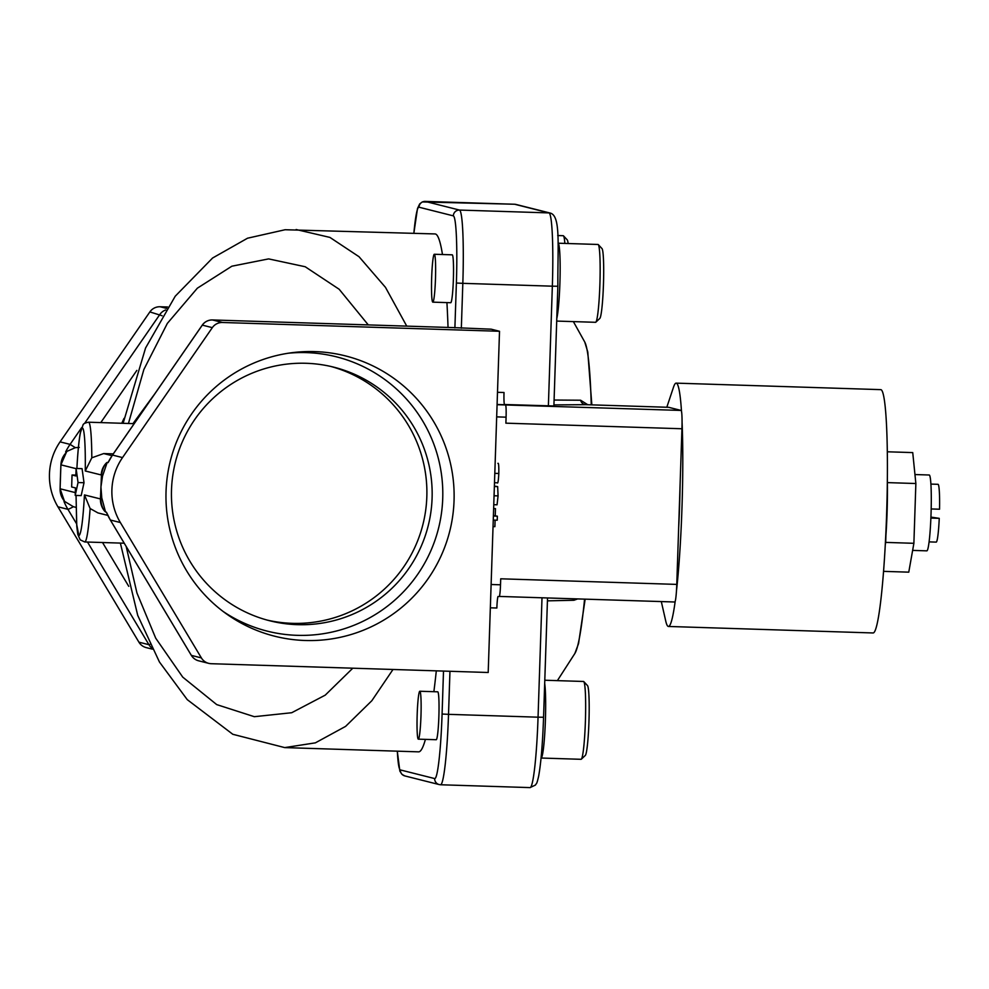 <?xml version="1.0" encoding="UTF-8"?>
<svg xmlns="http://www.w3.org/2000/svg" width="989" height="989" viewBox="0 0 989 989"><rect width="100%" height="100%" fill="white"/><g stroke="black" fill="none" stroke-linecap="round" stroke-linejoin="round"><path stroke-width="1.48" d="M314.836 351.602A144.555 144.06 104.1 0 0 226.357 613.835A144.555 144.06 104.1 0 0 454.05 500.632A144.555 144.06 104.1 0 0 314.836 351.602M223.143 611.474A141.452 140.97 104.1 0 0 442.726 498.456A141.452 140.97 104.1 0 0 288.195 353.234M306.133 363.284A130.783 130.338 104.1 0 0 269.849 620.795A130.783 130.338 104.1 0 0 430.883 512.067A130.783 130.338 104.1 0 0 306.133 363.284M267.228 620.103A130.783 130.338 104.1 0 0 425.418 512.092A130.783 130.338 104.1 0 0 331.105 366.523M930.884 518.075L939.253 518.347A28.916 2.324 91.8 0 1 936.212 542.108A28.916 2.324 91.8 0 1 936.163 542.096M929.178 475.004A37.941 3.041 91.8 0 1 929.24 475.004A37.941 3.041 91.8 0 1 929.289 475.004A37.941 3.041 91.8 0 1 931.057 513.353A37.941 3.041 91.8 0 1 926.829 550.848A37.941 3.041 91.8 0 1 926.78 550.836M419.831 691.249L437.744 691.818A23.959 1.916 91.8 0 1 438.881 716.246A23.959 1.916 91.8 0 1 436.223 739.723L418.31 739.154A23.959 1.916 -88.2 0 0 420.98 715.677A23.959 1.916 -88.2 0 0 419.831 691.249A23.959 1.916 -88.2 0 0 417.173 714.726A23.959 1.916 -88.2 0 0 418.31 739.154M434.332 254.26L452.233 254.828A23.959 1.916 91.8 0 1 453.382 279.257A23.959 1.916 91.8 0 1 450.712 302.721L432.811 302.152A23.959 1.916 -88.2 0 0 435.481 278.688A23.959 1.916 -88.2 0 0 434.332 254.26A23.959 1.916 -88.2 0 0 431.661 277.724A23.959 1.916 -88.2 0 0 432.811 302.152M296.119 229.522L329.918 237.409L359.019 256.707L385.475 287.354L406.751 326.135M442.466 254.519A259.093 20.781 -88.2 0 0 435.42 233.985A259.093 20.781 -88.2 0 0 435.049 233.936L285.116 229.732L247.534 238.213L212.573 258.03L175.226 296.218L145.568 348.004L123.118 423.304M544.679 683.399A38.942 3.128 91.8 0 1 545.124 727.051A38.942 3.128 91.8 0 1 541.082 758.031L581.062 759.305A38.942 3.128 -88.2 0 0 581.062 759.305A38.942 3.128 -88.2 0 0 581.322 759.181A38.942 3.128 -88.2 0 0 585.426 720.486A38.942 3.128 -88.2 0 0 583.782 681.606A38.942 3.128 -88.2 0 0 583.597 681.47A38.942 3.128 -88.2 0 0 583.535 681.47A38.942 3.128 -88.2 0 0 583.485 681.47L544.791 680.234M583.782 681.606L587.515 685.6A35.048 2.806 91.8 0 1 588.987 720.598A35.048 2.806 91.8 0 1 585.303 755.435L581.322 759.181M556.708 321.079L595.563 322.303A38.942 3.128 -88.2 0 0 595.823 322.191A38.942 3.128 -88.2 0 0 599.903 284.164A38.942 3.128 -88.2 0 0 598.283 244.604A38.942 3.128 -88.2 0 0 598.036 244.468L558.056 243.207A38.942 3.128 91.8 0 1 558.056 243.207A38.942 3.128 91.8 0 1 559.91 282.903A38.942 3.128 91.8 0 1 556.795 318.433M598.283 244.604L602.017 248.61A35.048 2.806 91.8 0 1 603.463 284.214A35.048 2.806 91.8 0 1 599.791 318.433L595.823 322.191M564.855 243.418A38.942 3.128 -88.2 0 0 563.483 235.839A38.942 3.128 -88.2 0 0 563.285 235.716A38.942 3.128 -88.2 0 0 563.236 235.703A38.942 3.128 -88.2 0 0 563.186 235.716M678.652 527.99A91.297 7.319 -88.2 0 0 679.567 506.628A91.297 7.319 -88.2 0 0 680.073 485.166L676.773 584.4A17.975 1.446 91.8 0 1 676.439 591.237A17.975 1.446 91.8 0 1 675.19 601.312A121.721 9.766 91.8 0 1 668.428 626.457A121.721 9.766 91.8 0 1 665.745 621.043L661.307 601.572M666.809 407.258L673.497 387.206A121.721 9.766 91.8 0 1 676.167 383.139L880.816 389.641A121.721 9.766 91.8 0 1 886.626 513.736A121.721 9.766 91.8 0 1 873.077 632.96L668.428 626.457M496.676 416.876L506.084 417.173A11.979 0.964 91.8 0 0 505.527 404.958L681.112 410.435A17.975 1.446 91.8 0 1 681.495 411.325A17.975 1.446 91.8 0 1 682.064 421.858A121.721 9.766 91.8 0 1 681.99 507.233A121.721 9.766 91.8 0 1 676.439 591.237M554.087 400.038L580.592 400.224L587.787 404.736M887.368 479.702L887.442 489.357A56.756 4.549 91.8 0 1 887.071 512.611A56.756 4.549 91.8 0 1 885.909 535.667A56.756 4.549 91.8 0 1 885.427 542.096M76.066 495.44L76.66 524.232L78.885 535.766C81.11 534.406 82.965 520.783 84.461 494.92L90.123 508.531L97.936 512.908L107.838 515.393M887.343 451.788L912.736 452.591L915.863 483.522L887.665 482.62M915.863 483.522L913.885 543.307L908.767 572.161L883.548 571.358M913.885 543.307L885.687 542.405L885.279 544.679M885.909 535.667L885.687 542.405M887.356 481.111A56.756 4.549 91.8 0 1 887.442 489.357M577.675 598.914L573.954 600.261A5.996 5.551 89.4 0 1 574.634 598.815M586.131 404.686L585.76 404.674A5.996 5.551 89.4 0 1 580.592 400.224M675.19 601.312A17.975 1.446 91.8 0 1 674.782 602.004A17.975 1.446 91.8 0 1 674.758 601.992L499.321 596.429L674.782 602.004M681.112 410.435L668.712 407.32A17.975 1.446 91.8 0 1 668.688 407.307A17.975 1.446 91.8 0 1 668.712 407.32L585.76 404.674L553.927 404.909M682.064 421.858A17.975 1.446 91.8 0 1 681.94 428.756L680.073 485.166M553.865 405.972L504.415 404.513M573.954 600.261L547.424 600.855M676.167 383.139A121.721 9.766 91.8 0 1 681.495 411.325M563.483 235.839L567.216 239.845A35.048 2.806 91.8 0 1 568.143 243.517M152.368 649.155L146.236 647.61A11.979 11.942 -75.9 0 1 138.917 642.17L57.918 506.801A59.909 59.699 -75.9 0 1 60.069 441.86L149.871 311.918A11.979 11.942 -75.9 0 1 160.082 306.751L167.66 306.998M497.492 392.299L504.019 392.509A11.979 0.964 -88.2 0 0 504.575 404.724L497.096 404.489M222.537 322.488L212.524 319.966L453.704 327.619A11.979 0.964 -88.2 0 0 453.679 327.619L491.174 329.176L499.519 331.278L222.537 322.488A11.979 11.942 104.1 0 0 212.326 327.643L122.525 457.586A59.909 59.699 104.1 0 0 120.361 522.538L201.373 657.908A11.979 11.942 104.1 0 0 211.213 663.706L488.195 672.495L499.519 331.278M498.011 596.491A11.979 0.964 -88.2 0 0 496.861 608.012L490.346 607.815M676.773 584.4L500.718 578.8L500.521 584.796A11.979 0.964 91.8 0 1 499.185 596.528A11.979 0.964 91.8 0 1 499.173 596.528L499.185 596.528M506.084 417.173L505.886 423.168L681.94 428.756M57.918 506.801L67.932 509.323A11.979 0.692 149.1 0 0 73.384 506.714L64.779 501.534M60.564 473.447L60.341 480.11L60.552 473.521M66.312 452.529L65.633 451.936L75.337 447.671L79.268 447.411M66.523 452.158L65.917 452.962M134.17 423.663L88.54 422.204C85.054 422.884 83.212 423.824 83.002 425.01L80.27 433.133C78.86 441.045 77.735 452.665 76.907 467.995L76.981 467.129M60.378 478.466L60.106 488.789A17.975 17.913 104.1 0 0 64.458 501.114L64.878 501.72M64.396 501.052L60.106 488.789L75.3 492.609M149.871 311.918L162.134 315.751M497.047 504.798L493.771 504.699L497.059 504.798L498.073 495.885L494.067 495.749M498.073 495.885L497.652 486.6L494.376 486.489M497.652 486.6L494.389 486.118M493.635 508.531L495.477 508.643L493.635 508.581M495.106 520.14L494.883 526.667L493.041 526.618M493.387 516.048L497.368 516.184L497.232 520.202L493.251 520.078M497.368 516.184L493.412 515.59M495.254 515.64L495.477 508.643M494.809 473.348L498.815 473.471C498.419 480.815 497.9 483.93 497.269 482.793L494.5 482.706M498.815 473.471C498.913 465.98 498.617 462.617 497.912 463.371M202.288 325.171L202.312 325.121A11.979 11.942 104.1 0 1 212.524 319.966A11.979 0.964 91.8 0 1 212.524 319.966A11.979 0.964 91.8 0 1 212.511 319.954L453.679 327.619A11.979 0.964 -88.2 0 0 453.667 327.619M392.992 669.479L371.839 700.719L345.594 726.383L315.38 742.85L284.721 747.597L418.607 751.85A259.093 20.781 -88.2 0 0 425.418 739.376M433.874 691.694A259.093 20.781 -88.2 0 0 436.31 670.851M76.907 468.502A53.913 4.327 91.8 0 1 82.483 428.014A53.913 4.327 91.8 0 1 85.252 470.974L91.804 457.808L103.697 453.568L113.29 453.877M84.461 494.92L100.445 498.938L101.471 475.017A5.996 1.681 -166.3 0 1 102.497 476.191L100.94 486.996L101.768 497.912L105.539 511.968L106.416 512.191L110.323 519.991A11.979 0.692 149.1 0 0 110.36 520.016L191.359 655.386A11.979 11.942 104.1 0 0 198.678 660.825L208.679 663.347M66.065 452.814A17.975 17.913 104.1 0 0 60.91 464.842L60.106 488.727M84.016 482.731L81.185 495.6L75.213 495.415L78.044 482.545L84.016 482.731L82.075 468.662L76.104 468.477L78.044 482.545M122.525 457.586L112.462 455.064L108.061 462.629L107.183 462.407L102.497 476.191M155.013 393.511L132.983 423.613M85.252 470.974L101.471 475.017C102.399 469.454 104.043 465.448 106.392 462.963L107.183 462.407M75.881 475.116L72.049 474.992L71.653 486.971L75.461 487.923L75.213 495.415M72.049 474.992L75.856 475.956L76.104 468.477M100.445 498.889L101.471 475.079A5.996 1.681 -166.3 0 1 102.485 476.253M105.539 511.968L104.785 511.276C102.584 508.667 101.224 504.563 100.68 498.963L100.68 498.901A5.996 1.484 -9.7 0 0 101.768 497.912M104.785 511.276A17.975 17.913 -75.9 0 1 100.445 498.938L100.68 498.963A5.996 1.484 170.2 0 0 101.78 497.962M448.042 327.446A259.093 20.781 -88.2 0 0 446.929 302.597M930.921 484.091L938.042 484.313A28.916 2.324 91.8 0 1 939.55 509.224L931.181 508.952M939.253 518.347L930.921 517.086M591.249 404.847A157.189 12.61 -88.2 0 0 584.759 342.033L573.373 321.598M514.589 204.241L515.949 204.439A5.996 5.971 -75.9 0 0 514.688 204.253L425.171 201.41A5.996 5.971 104.1 0 0 419.002 207.208A65.892 5.279 91.8 0 0 413.859 233.256L417.494 208.543L419.682 203.932L422.278 201.941L514.589 204.241A71.888 5.761 91.8 0 1 514.688 204.253L549.006 212.907A71.888 5.761 91.8 0 1 552.344 286.18L557.858 286.254L553.889 405.984M515.949 204.439L550.28 213.08A5.996 5.971 -75.9 0 0 549.006 212.907L459.489 210.064A71.888 5.761 91.8 0 1 462.827 283.336L552.344 286.18L548.376 405.91M542.009 597.789L538.053 717.186L543.542 717.26M449.958 671.284L448.524 714.342L538.053 717.186A71.888 5.761 91.8 0 1 530.042 787.603L535.432 785.068C536.458 782.707 536.384 785.983 538.646 776.167C540.983 763.31 542.615 743.679 543.567 717.272L547.523 597.962M505.527 404.958L497.084 404.699M425.06 201.397A71.888 5.761 91.8 0 1 425.171 201.41L459.489 210.064A5.996 5.971 104.1 0 0 453.321 215.862A65.892 5.279 91.8 0 1 456.386 283.027L462.827 283.336L461.331 328.237M443.505 671.074L442.083 714.033L448.524 714.342A71.888 5.761 91.8 0 1 440.525 784.759L530.042 787.603M500.521 584.796L491.125 584.499M63.988 501.497A59.909 59.699 104.1 0 0 67.932 509.323L76.586 523.787M60.069 441.86L70.083 444.382A59.909 59.699 104.1 0 0 65.633 451.936M87.502 542.046L148.931 644.692L138.917 642.17M151.725 647.894A11.979 11.942 -75.9 0 1 148.931 644.692A11.979 0.692 -30.9 0 0 149.969 644.371M160.082 306.751L166.721 308.42M84.535 423.465L159.884 314.44A11.979 11.942 -75.9 0 1 165.732 309.953M75.337 447.671L70.083 444.382L81.667 427.619M456.386 283.027L454.891 327.928M419.002 207.208L453.321 215.862M397.294 751.17L399.853 771.086L401.979 774.362L404.835 775.92A5.996 5.971 -75.9 0 1 400.335 769.924A65.892 5.279 91.8 0 1 397.331 751.17M404.835 775.92L439.165 784.561A5.996 5.971 -75.9 0 1 434.653 778.566L400.335 769.924M442.083 714.033A65.892 5.279 91.8 0 1 434.653 778.566M66.238 452.616L60.898 464.842L76.104 468.662M128.755 586.341L102.535 542.516M100.779 422.6L136.841 370.418M108.061 462.629A59.909 59.699 -75.9 0 1 112.511 455.064L202.312 325.121L212.326 327.643M201.373 657.908L191.359 655.386A11.979 0.692 149.1 0 1 191.322 655.361A11.979 0.692 149.1 0 1 191.322 655.311A11.979 11.979 0 0 0 198.678 660.825M88.54 422.204A59.909 4.809 91.8 0 1 91.804 457.808M124.033 418.372A149.759 149.252 104.1 0 0 121.795 423.267M120.361 522.538L110.36 520.016A59.909 59.699 -75.9 0 1 106.416 512.191M126.184 546.509L136.939 592.967L155.718 638.189L182.742 677.131L216.715 704.601L254.334 716.691L291.73 712.723L325.233 695.143L352.813 668.193M128.446 423.477L143.862 369.515L167.339 323.403L197.343 288.195L231.871 266.202L268.637 258.895L305.205 266.746L339.165 289.258L368.279 324.911M112.054 455.669L103.697 453.568M101.237 475.004A17.975 17.913 -75.9 0 1 106.392 462.963M84.658 541.947A59.909 4.809 -88.2 0 0 84.745 541.96A59.909 4.809 -88.2 0 0 90.123 508.531M585.154 599.149L578.54 643.616L574.869 653.469A157.189 12.61 -88.2 0 0 584.573 599.136M929.079 541.885L936.212 542.108M912.624 550.391L926.829 550.848M563.236 235.703L557.697 235.53M124.218 543.208L84.745 541.96L80.196 539.858L77.797 534.431L76.783 526.469L76.042 495.44M585.772 404.674L668.688 407.307M550.28 213.08C560.825 215.849 557.648 244.926 557.858 286.254M439.165 784.561L440.525 784.759M73.371 506.714L76.029 507.382M60.898 464.842L60.49 475.091M212.511 319.954A11.979 11.979 0 0 0 202.275 325.121L112.462 455.064M120.374 543.085L137.731 615.405L159.439 662L187.255 699.643L232.811 734.283L284.721 747.597M191.322 655.361L110.323 519.991M574.869 653.469L557.376 680.642M584.759 342.033L587.775 351.948L591.842 404.872M914.961 474.547L929.24 475.004"/></g></svg>
